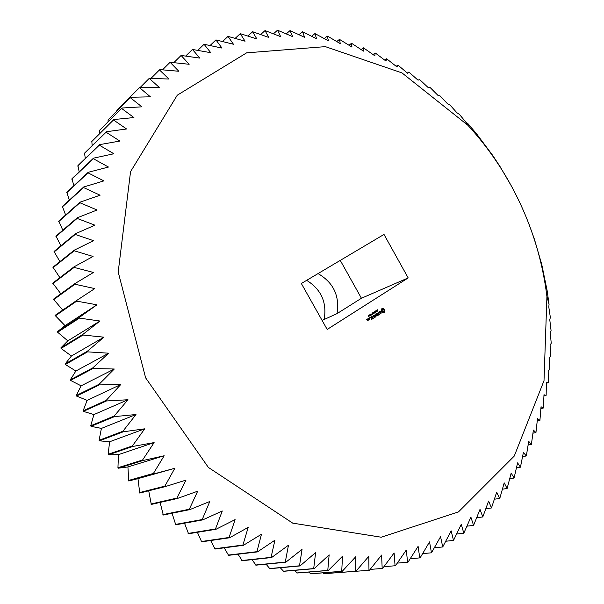 <?xml version="1.0" encoding="UTF-8"?>
<svg xmlns="http://www.w3.org/2000/svg" width="604" height="604" viewBox="0 0 604 604"><rect width="100%" height="100%" fill="white"/><g stroke="black" fill="none" stroke-linecap="round" stroke-linejoin="round"><path stroke-width="0.91" d="M340.263 260.392L361.441 298.255L337.047 313.612L322.106 320.43M324.205 319.116C326.99 302.317 321.147 289.392 306.658 280.339M546.922 296.579L544.008 380.694L514.261 456.065L458.436 511.935L381.23 537.213L292.729 523.139L208.357 467.413L145.632 377.855L118.195 272.011L130.555 171.657L177.282 95.19L246.621 52.85L325.352 46.636L402 72.918L467.889 125.285C484.642 143.473 499.055 163.548 511.105 185.519C530.176 220.52 542.113 257.538 546.922 296.579L549.051 304.288L548.794 307.013L550.35 317.417L549.776 319.735L551.074 330.584L550.214 332.434L551.241 343.246L550.101 345.095L550.848 356.337L549.421 357.681L549.821 369.829L548.183 370.169L548.236 382.717L546.371 382.528L546.152 395.001L546.061 395.469L543.985 394.729L543.396 407.587L543.283 408.047L541.033 406.749L539.916 420.414L537.5 418.542L535.944 432.555L533.385 430.086L531.377 444.416L528.696 441.343L526.409 455.552L526.205 455.975L523.426 452.283L520.437 467.194L517.59 462.875L514.072 478.036L511.18 473.083L507.118 488.47L504.212 482.868L499.87 498.096L499.584 498.459L496.684 492.2L491.475 507.964L488.613 501.048L482.792 516.949L480.014 509.368L473.566 525.382L470.886 517.13L463.804 533.219L461.26 524.302L453.521 540.421L451.143 530.841L442.732 546.96L440.565 536.714L431.467 552.803L429.542 541.901L420.195 557.726L419.75 557.9L418.104 546.356L408.07 562.09L407.609 562.233L406.281 550.048L395.544 565.654L395.076 565.767L394.102 552.962L382.664 568.379L382.181 568.462L381.6 555.061L369.459 570.251L336.768 572.728M368.961 570.304L368.81 556.314L355.96 571.241L324.182 573.709L322.77 572.856M355.96 571.241L355.462 571.256L355.771 556.714L342.226 571.316L310.811 573.8L308.652 572.071M342.226 571.316L341.713 571.301L342.528 556.231L328.297 570.47L297.259 573.007L294.473 570.372M328.297 570.47L327.776 570.418L329.135 554.857L314.216 568.681L283.586 571.308L280.264 567.737M314.216 568.681L313.695 568.591L315.62 552.569L300.037 565.933L269.822 568.696L266.077 564.174M300.037 565.933L299.508 565.812L302.045 549.368L285.805 562.226L256.036 565.163L251.966 559.666M285.805 562.226L285.284 562.067L288.463 545.246L271.596 557.545L242.272 560.708L237.991 554.215M271.596 557.545L271.068 557.356L274.918 540.202L257.447 551.905L228.584 555.333L224.197 547.836M257.447 551.905L256.927 551.678L261.472 534.246L243.42 545.306L215.032 549.036L210.645 540.527M243.42 545.306L242.906 545.042L248.184 527.375L229.588 537.756L201.668 541.841L197.395 532.313M229.588 537.756L229.082 537.462L235.099 519.614L215.99 529.278L188.554 533.762L184.514 523.207M215.99 529.278L215.5 528.945L222.28 510.976L202.71 519.893L175.749 524.808L172.065 513.234M202.71 519.893L202.227 519.531L209.792 501.501L189.792 509.625L163.314 515.023L160.105 502.422M189.792 509.625L189.324 509.225L197.674 491.195L177.304 498.511L151.294 504.431L148.712 490.795M165.3 486.59L139.75 493.06L137.969 478.64L128.743 480.973L127.927 466.945L118.316 468.198L117.946 467.715L118.46 454.638L108.524 454.797L108.176 454.291L109.603 441.773L99.411 440.822L99.086 440.293L101.412 428.402L91.015 426.326L90.721 425.782L93.907 414.578L83.382 411.384L83.118 410.826L87.127 400.369L76.542 396.05L76.308 395.484L81.11 385.828L70.525 380.399L70.321 379.818L75.87 371.022L65.36 364.499L65.187 363.91L71.431 356.013L61.057 348.417L60.921 347.821L67.814 340.86L57.644 332.23L57.531 331.626L65.028 325.639L55.047 315.394L76.617 300.513L76.7 301.139L96.927 304.809L79.275 317.478L79.396 318.104L99.97 321.026L82.861 334.412L83.012 335.039L103.896 337.175L87.369 351.241L87.55 351.86L108.675 353.197L92.774 367.896L92.993 368.508L114.299 369.014L99.056 384.303L99.305 384.899L120.747 384.544L106.198 400.376L106.478 400.958L127.988 399.742L114.156 416.05L114.466 416.617L135.983 414.518L122.899 431.256L123.239 431.807L144.711 428.825L132.389 445.933L132.759 446.462L154.118 442.589L142.582 460.006L142.974 460.512L164.175 455.763L153.424 473.43L153.839 473.906L174.813 468.289L164.862 486.137L165.3 486.59L186.002 480.112L176.851 498.089L177.304 498.511M62.763 310.071L53.454 299.199L74.888 283.593L74.934 284.22L94.76 288.591L76.617 300.513M60.83 293.831L52.759 283.11L74.088 266.794L74.103 267.413L93.477 272.457L74.888 283.593M59.887 277.659L52.956 267.187L74.216 250.192L74.194 250.796L93.076 256.458L74.088 266.794M59.917 261.623L54.035 251.498L75.258 233.839L75.206 234.443L93.552 240.679L74.216 250.192M60.898 245.79L55.983 236.111L77.206 217.817L77.116 218.406L94.888 225.171L75.258 233.839M62.808 230.23L58.777 221.079L80.022 202.181L79.902 202.755L97.07 209.996L77.206 217.817M65.617 215.001L62.401 206.47L83.699 186.998L83.548 187.55L100.083 195.213L80.022 202.181M69.301 200.158L66.817 192.321L88.199 172.306L88.018 172.842L103.896 180.883L83.699 186.998M73.831 185.753L71.997 178.686L93.492 158.173L93.288 158.686L108.478 167.044L88.199 172.306M79.177 171.838L77.916 165.617L99.554 144.643L99.313 145.126L113.816 153.756L93.492 158.173M85.3 158.459L84.537 153.152L106.327 131.748L106.07 132.208L119.856 141.057L99.554 144.643M92.17 145.655L91.816 141.321L113.786 119.532L113.499 119.97L126.568 128.977L106.327 131.748M99.751 133.454L99.713 130.17L121.895 108.025L121.585 108.441L133.922 117.561L113.786 119.532M108.01 121.887L108.199 119.705L130.592 97.259L130.26 97.644L141.88 106.832L121.895 108.025M116.897 110.993L116.874 110.321L139.849 87.263L139.494 87.618L150.388 96.821L130.592 97.259M337.047 313.612C339.795 295.9 333.461 282.559 318.036 273.582M511.309 185.881L500.21 166.832L492.879 155.651L476.631 133.899L468.04 123.767L465.692 121.902L459.387 114.383L456.843 112.691L450.04 105.043L447.632 103.888L439.969 95.817L438.096 95.53L430.29 87.693L428.236 87.625L419.531 79.456L418.074 80.211L408.84 72.019L407.64 73.295L398.278 65.368L397.87 65.119L396.934 66.908L386.628 58.777L385.994 61.072L375.575 53.205L375.144 53.001L374.827 55.802L363.442 47.829L363.472 51.129L351.543 43.277L351.936 47.067L339.471 39.373L340.263 43.639L327.708 36.232L327.255 36.127L328.463 40.861L314.926 33.567L316.579 38.754L302.506 31.718L304.627 37.342L290.033 30.585L292.646 36.64L277.53 30.2L280.664 36.663L265.05 30.57L268.72 37.418L252.608 31.718L256.843 38.928L240.249 33.65L245.073 41.2L228.018 36.383L233.446 44.251L215.938 39.917L222 48.078L204.069 44.281L210.773 52.699L192.442 49.453L199.811 58.097L181.102 55.455L189.15 64.288L170.086 62.28L178.837 71.264L159.841 69.619L159.456 69.921L168.909 79.018L149.241 78.369L159.411 87.542L139.849 87.263M549.051 304.288L547.133 290.622L541.773 264.537L534.449 239.343L529.059 224.378M548.183 370.275L549.821 369.829M546.363 383.208L548.236 382.717M543.932 395.998L546.061 395.469M540.897 408.606L543.283 408.047M537.25 421.011L539.916 420.414M532.985 433.174L535.944 432.555M528.107 445.065L531.377 444.416M522.603 456.647L526.205 455.975M516.488 467.889L520.437 467.194M509.761 478.753L514.072 478.036M502.422 489.202L507.118 488.47M494.472 499.206L499.584 498.459M485.926 508.719L491.475 507.964M476.783 517.719L482.792 516.949M467.066 526.159L473.566 525.382M456.775 534.004L463.804 533.219M445.926 541.222L453.521 540.421M434.54 547.768L442.732 546.96M422.626 553.619L431.467 552.803M410.214 558.745L419.75 557.9M397.311 563.102L407.609 562.233M383.94 566.665L395.076 565.767M370.131 569.413L382.181 568.462M323.691 573.725L355.462 571.256M310.313 573.785L341.713 571.301M296.76 572.962L327.776 570.418M283.08 571.225L313.695 568.591M269.316 568.583L299.508 565.812M255.53 565.019L285.284 562.067M241.766 560.527L271.068 557.356M228.078 555.114L256.927 551.678M214.533 548.787L242.906 545.042M201.177 541.562L229.082 537.462M188.078 533.445L215.5 528.945M175.288 524.461L202.227 519.531M162.861 514.646L189.324 509.225M150.857 504.023L176.851 498.089M139.335 492.63L164.862 486.137M137.969 478.64L174.813 468.289M128.743 480.973L153.839 473.906M128.35 480.512L153.424 473.43M127.927 466.945L164.175 455.763M118.316 468.198L142.974 460.512M117.946 467.715L142.582 460.006M118.46 454.638L154.118 442.589M108.524 454.797L132.759 446.462M108.176 454.291L132.389 445.933M109.603 441.773L144.711 428.825M99.411 440.822L123.239 431.807M99.086 440.293L122.899 431.256M101.412 428.402L135.983 414.518M91.015 426.326L114.466 416.617M90.721 425.782L114.156 416.05M93.907 414.578L127.988 399.742M83.382 411.384L106.478 400.958M83.118 410.826L106.198 400.376M87.127 400.369L120.747 384.544M76.542 396.05L99.305 384.899M76.308 395.484L99.056 384.303M81.11 385.828L114.299 369.014M70.525 380.399L92.993 368.508M70.321 379.818L92.774 367.896M75.87 371.022L108.675 353.197M65.36 364.499L87.55 351.86M65.187 363.91L87.369 351.241M71.431 356.013L103.896 337.175M61.057 348.417L83.012 335.039M60.921 347.821L82.861 334.412M67.814 340.86L99.97 321.026M57.644 332.23L79.396 318.104M57.531 331.626L79.275 317.478M65.028 325.639L96.927 304.809M55.123 315.998L76.7 301.139M53.499 299.795L74.934 284.22M52.767 283.699L74.103 267.413M52.933 267.768L74.194 250.796M53.983 252.072L75.206 234.443M55.9 236.67L77.116 218.406M58.663 221.63L79.902 202.755M62.25 206.998L83.548 187.55M66.636 192.835L88.018 172.842M71.793 179.184L93.288 158.686M77.69 166.092L99.313 145.126M84.281 153.605L106.07 132.208M91.536 141.751L113.499 119.97M99.411 130.57L121.585 108.441M107.874 120.083L130.26 97.644M116.874 110.321L139.494 87.618M140.37 87.27L149.241 78.369M151.249 78.12L159.456 69.921M162.476 69.845L170.086 62.28M174.028 62.439L181.102 55.455M185.858 55.893L192.442 49.453M197.931 50.215L204.069 44.281M210.222 45.391L215.938 39.917M222.68 41.419L228.018 36.383M235.273 38.279L240.249 33.65M247.965 35.961L252.608 31.718M260.724 34.466L265.05 30.57M273.506 33.756L277.53 30.2M286.288 33.832L290.033 30.585M299.033 34.67L302.506 31.718M311.709 36.248L314.926 33.567M324.288 38.543L327.255 36.127M336.745 41.548L339.471 39.373M349.044 45.232L351.543 43.277M361.162 49.566L363.442 47.829M373.068 54.541L375.144 53.001M384.756 60.128L386.628 58.777M396.186 66.304L397.87 65.119M407.353 73.046L408.84 72.019M301.343 283.495L327.172 329.437L408.183 277.916L384.001 234.435L301.343 283.495M361.441 298.255L408.183 277.916M377.1 310.637L377.5 309.784L377.145 310.305L377.9 310.758L377.357 311.136L377.674 310.63L377.1 310.637M376.473 311.536L376.632 310.26L377.213 311.294L376.473 311.536M375.665 312.298L375.084 311.256L376.028 311.619L375.816 310.788L376.398 311.823L375.522 311.581L375.665 312.298M374.82 312.192L375.122 311.724L374.82 312.192M374.231 312.562L373.589 312.223L374.321 312.313L374.344 311.739L374.925 312.774L374.45 312.434L374.186 313.25L374.231 312.562M384.756 312.049L384.71 309.49L382.634 308.251L381.509 308.976L381.252 310.743L381.781 311.891L383.631 312.781L384.756 312.049L384.219 309.248L382.128 308.418M381.26 312.834L380.897 312.185L379.508 312.396L379.478 311.679L380.369 311.362L379.735 311.181L379.04 312.034L379.418 312.698L380.988 312.827L379.946 313.514L380.58 313.702L380.965 312.88M379.735 313.906L379.244 314.223L378.029 312.283L379.055 314.352L378.542 314.858L379.735 313.906M378.255 315.212L377.153 313.015L375.982 313.778L377.032 313.265L377.455 314.027L376.737 314.654L377.591 314.276L378.013 315.024L377.107 315.786L377.976 315.054M373.325 313.801L372.751 312.766L373.695 313.121L373.483 312.291L374.065 313.325L373.189 313.083L373.325 313.801M372.162 313.801L372.54 312.895L373.121 313.937L372.547 314.246L372.162 313.801M371.634 314.254L371.936 313.778L371.634 314.254M371.203 314.835L370.713 314.095L371.49 314.284L371.588 314.911L371.082 314.956M370.169 315.454L370.131 314.435L370.803 315.046L370.32 315.582L370.177 314.654L370.411 315.348M369.082 315.379L369.52 314.843L369.905 316.013L369.082 315.379M368.357 316.179L368.229 315.681L368.953 315.537L369.021 316.579L368.357 316.179M375.25 315.273L376.753 316.013L375.635 314.012L376.3 315.681L375.046 314.895L375.099 316.466L374.065 314.85L375.326 317.108L375.016 315.363M373.748 318.134L374.752 317.311L373.461 315.235L373.921 316.307L373.212 316.941L374.065 316.556L374.488 317.311L373.748 318.134M373.242 318.467L371.973 316.202L373.242 318.467M371.634 319.508L372.645 318.678L371.354 316.602L370.335 317.432L371.392 316.919L371.815 317.674L371.098 318.316L371.958 317.93L372.381 318.686L371.634 319.508M370.056 318.021L369.814 317.598L370.056 318.021M368.644 318.519L369.21 319.539L369.965 319.222L369.422 318.021L368.644 318.519M369.006 319.841L368.297 318.58L368.168 319.999L369.006 319.841M368.13 320.407L367.813 319.591L367.156 319.848L367.232 318.799L366.613 319.357L367.383 320.724L368.13 320.407L367.285 320.558M377.862 310.456L377.198 310.35M376.028 311.619L375.099 311.286M375.235 311.921L374.797 312.147M374.321 312.313L373.634 312.192M380.747 312.494L379.508 312.396M381.018 313.416L380.996 312.94M379.086 312.102L379.81 311.468M380.49 313.416L379.954 313.499M380.369 311.362L379.561 311.294M378.648 314.895L379.614 314.269M377.213 315.824L377.991 315.318M377.591 314.276L376.851 314.692M376.088 313.816L377.032 313.265M373.695 313.121L372.759 312.789M372.049 313.982L371.603 314.208M371.634 314.737L371.249 315.107M369.625 315.031L369.187 315.243M375.107 316.957L374.88 316.556M376.753 316.013L376.254 315.696M376.3 315.681L375.001 315.077M373.68 318.112L374.45 317.342M374.065 316.556L373.317 316.979M371.573 319.486L372.343 318.708M371.958 317.93L371.203 318.353M370.441 317.47L371.392 316.919M369.316 319.576L369.686 319.063M368.742 319.614L368.402 320.112M367.481 320.762L367.874 320.513M366.885 319.357L367.27 319.108M376.722 310.924L376.292 311.173M383.434 311.626L382.09 311.128L382.309 309.618L383.291 309.444L383.91 310.011L384.084 310.864L383.434 311.626M372.789 313.899L372.328 313.831M368.908 315.824L368.878 316.353L368.908 315.824L368.432 316.126M369.338 319.282L368.689 318.61L369.036 318.376L369.724 319.04L369.119 319.373M367.511 320.475L367.081 320.188L367.889 320.226M383.691 311.521L383.087 311.739M383.344 311.634L382.717 311.687M382.981 311.581L382.37 311.475M382.634 311.37L382.09 311.128M382.355 311.022L381.932 310.698M368.916 318.519L369.293 318.27M367.3 320.105L367.685 319.856M467.889 125.285L465.163 121.261"/></g></svg>

